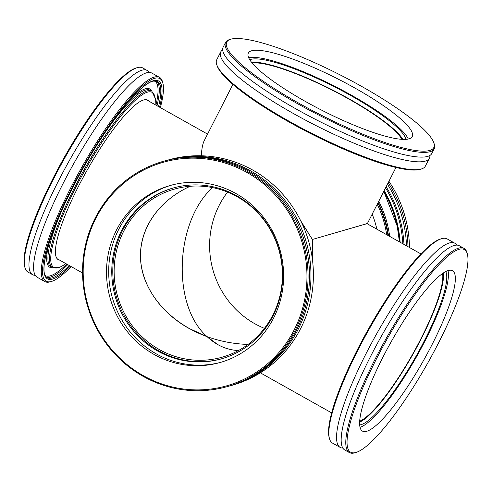 <?xml version="1.0" encoding="UTF-8"?>
<svg xmlns="http://www.w3.org/2000/svg" width="492" height="492" viewBox="0 0 492 492"><rect width="100%" height="100%" fill="white"/><g stroke="black" fill="none" stroke-linecap="round" stroke-linejoin="round"><path stroke-width="0.74" d="M420.9 253.915L366.946 223.62L312.389 239.469L312.654 261.412L312.389 239.469L301.282 221.978M238.411 350.562C226.837 349.966 216.388 345.329 207.07 336.639C170.749 323.465 144.396 294.13 140.866 262.943C137.403 231.757 157.046 201.234 190.213 186.271C160.072 199.906 140.823 226.357 140.448 254.659C140.202 282.974 158.842 311.43 188.645 328.226L207.07 336.639L217.796 344.597C224.327 348.244 231.203 350.23 238.411 350.562M159.334 349.56A87.367 83.898 74.9 0 1 114.575 262.414A87.367 83.898 74.9 0 1 175.441 188.823A87.367 83.898 74.9 0 1 279.247 251.24A87.367 83.898 74.9 0 1 221.086 357.487A87.367 83.898 74.9 0 1 159.334 349.56M248.054 344.431C233.903 343.969 220.244 341.374 207.07 336.639C220.244 341.374 233.903 343.969 248.054 344.431M442.597 273.515A87.367 17.737 -60.7 0 1 412.8 353.902A87.367 17.737 -60.7 0 1 359.67 421.189M212.495 187.593C174.685 222.279 171.647 305.766 207.07 336.639C171.647 305.766 174.685 222.279 212.495 187.593M227.562 192.114A87.367 83.898 -105.1 0 0 254.807 323.724A87.367 83.898 -105.1 0 0 264.438 328.361M300.673 220.736L312.389 239.469M312.654 239.389L367.032 223.663M232.894 84.39L204.358 140.398C202.673 143.744 201.671 148.867 201.351 155.78M252.132 63.007A87.367 16.716 -153 0 1 332.574 90.325A87.367 16.716 -153 0 1 401.958 139.347M372.173 214.168A91.42 87.791 74.9 0 1 376.866 229.192M385.562 187.901A116.186 111.573 74.9 0 1 402.825 243.768M403.975 244.413A117.09 112.44 -105.1 0 0 386.152 186.739M387.425 184.242A117.09 112.44 74.9 0 1 406.484 245.822M388.926 181.296A117.09 112.44 74.9 0 1 409.449 247.488M388.176 182.766A117.09 112.44 74.9 0 1 407.973 246.658M59.587 260.09A91.42 18.561 -60.7 0 1 58.21 259.628A91.42 18.561 -60.7 0 1 82.471 178.701A91.42 18.561 -60.7 0 1 143.707 99.968A91.42 18.561 -60.7 0 1 147.735 100.208A91.42 18.561 -60.7 0 1 148.848 101.143M71.1 266.559A116.186 23.591 -60.7 0 1 51.586 281.418A116.186 23.591 -60.7 0 1 71.371 189.008A116.186 23.591 -60.7 0 1 154.746 78.308A116.186 23.591 -60.7 0 1 162.889 83.21A116.186 23.591 -60.7 0 1 160.361 107.607M162.889 83.21L162.588 82.029A117.09 23.776 119.3 0 0 159.537 77.398A117.09 23.776 119.3 0 0 154.377 77.09A117.09 23.776 119.3 0 0 75.946 177.926A117.09 23.776 119.3 0 0 44.877 281.578A117.09 23.776 119.3 0 0 50.03 281.885A117.09 23.776 119.3 0 0 50.418 281.775L51.586 281.418M44.877 281.578L37.183 277.26A117.09 23.776 -60.7 0 1 68.259 173.608A117.09 23.776 -60.7 0 1 146.69 72.773A117.09 23.776 -60.7 0 1 151.844 73.08L159.537 77.398M137.071 67.699L135.903 68.056A116.186 23.591 119.3 0 0 63.948 158.006A116.186 23.591 119.3 0 0 24.6 266.264L24.907 267.445A117.09 23.776 -60.7 0 1 64.557 158.344A117.09 23.776 -60.7 0 1 137.071 67.699A117.09 23.776 -60.7 0 1 137.459 67.588A117.09 23.776 -60.7 0 1 142.619 67.896L147.231 70.485A117.09 23.776 -60.7 0 1 149.181 72.416M35.233 275.329A117.09 23.776 -60.7 0 1 32.57 274.671L27.958 272.076A117.09 23.776 -60.7 0 1 24.907 267.445M32.57 274.671A117.09 23.776 -60.7 0 1 63.646 171.019A117.09 23.776 -60.7 0 1 142.077 70.178A117.09 23.776 -60.7 0 1 147.231 70.485M167.631 160.146L170.054 159.488A117.09 112.44 74.9 0 1 288.164 200.748A117.09 112.44 74.9 0 1 300.606 328.65A117.09 112.44 74.9 0 1 231.228 385.531L228.805 386.189A117.09 112.44 -105.1 0 0 298.183 329.302A117.09 112.44 -105.1 0 0 285.741 201.406A117.09 112.44 -105.1 0 0 167.631 160.146A117.09 112.44 -105.1 0 0 166.905 160.349M228.073 386.386A117.09 112.44 -105.1 0 0 228.805 386.189M294.259 329.726A116.186 111.573 74.9 0 1 100.626 334.166A116.186 111.573 74.9 0 1 190.299 158.172A116.186 111.573 74.9 0 1 294.259 329.726M295.274 330.089A117.09 112.44 -105.1 0 0 282.826 202.194A117.09 112.44 -105.1 0 0 164.722 160.933A117.09 112.44 -105.1 0 0 95.343 217.821A117.09 112.44 -105.1 0 0 107.785 345.716A117.09 112.44 -105.1 0 0 225.896 386.976A117.09 112.44 -105.1 0 0 295.274 330.089M225.896 386.976L227.347 386.583A117.09 112.44 -105.1 0 0 296.725 329.695A117.09 112.44 -105.1 0 0 284.284 201.8A117.09 112.44 -105.1 0 0 166.173 160.54L164.722 160.933M273.577 318.109A91.961 88.308 -105.1 0 0 263.804 217.661A91.961 88.308 -105.1 0 0 171.044 185.256A91.961 88.308 -105.1 0 0 116.555 229.936A91.961 88.308 -105.1 0 0 126.327 330.384A91.961 88.308 -105.1 0 0 219.088 362.788A91.961 88.308 -105.1 0 0 273.577 318.109M172.132 184.967A91.961 88.308 -105.1 0 0 118.738 229.34A91.961 88.308 -105.1 0 0 128.154 329.326A91.961 88.308 -105.1 0 0 220.176 362.487M273.029 315.987A88.763 85.239 -105.1 0 0 263.595 219.032A88.763 85.239 -105.1 0 0 174.057 187.753A88.763 85.239 -105.1 0 0 121.462 230.877A88.763 85.239 -105.1 0 0 130.897 327.832A88.763 85.239 -105.1 0 0 220.434 359.111A88.763 85.239 -105.1 0 0 273.029 315.987M174.568 187.618A88.763 85.239 -105.1 0 0 122.483 230.6A88.763 85.239 -105.1 0 0 131.751 327.34A88.763 85.239 -105.1 0 0 220.945 358.969M216.744 64.698L217.144 65.854A116.186 22.232 27 0 0 310.557 133.535A116.186 22.232 27 0 0 420.217 169.328L421.392 168.971A117.09 22.404 -153 0 1 289.517 121.475A117.09 22.404 -153 0 1 216.744 64.698A117.09 22.404 -153 0 1 216.726 59.784L220.736 51.906A117.09 22.404 27 0 0 293.533 113.597A117.09 22.404 27 0 0 429.393 158.221A117.09 22.404 27 0 0 429.86 155.484M429.393 158.221L425.377 166.099A117.09 22.404 -153 0 1 421.392 168.971M222.679 49.92A117.09 22.404 27 0 0 220.736 51.906M361.571 86.358A116.186 22.232 -153 0 1 433.784 142.698A116.186 22.232 -153 0 1 320.187 114.63A116.186 22.232 -153 0 1 230.711 39.225A116.186 22.232 -153 0 1 361.571 86.358M230.711 39.225L229.536 39.581A117.09 22.404 27 0 0 225.557 42.453A117.09 22.404 27 0 0 298.349 104.144A117.09 22.404 27 0 0 434.208 148.768A117.09 22.404 27 0 0 434.19 143.855L433.784 142.698M225.557 42.453L223.147 47.183A117.09 22.404 27 0 0 295.938 108.873A117.09 22.404 27 0 0 431.798 153.492L434.208 148.768M355.046 88.123A91.961 17.595 27 0 0 248.343 53.075A91.961 17.595 27 0 0 305.52 101.524A91.961 17.595 27 0 0 412.216 136.573A91.961 17.595 27 0 0 355.046 88.123M408.292 139.039A91.961 17.595 27 0 0 351.436 95.214A91.961 17.595 27 0 0 248.663 57.699M405.992 139.359A88.763 16.986 27 0 0 350.575 95.442A88.763 16.986 27 0 0 249.752 59.747M402.905 139.396A88.763 16.986 27 0 0 348.889 98.751A88.763 16.986 27 0 0 251.535 62.269M441.582 238.7L440.414 239.057A116.186 23.591 119.3 0 0 368.459 329.007A116.186 23.591 119.3 0 0 329.111 437.265L329.412 438.446A117.09 23.776 -60.7 0 1 358.262 349.517A117.09 23.776 -60.7 0 1 441.582 238.7A117.09 23.776 -60.7 0 1 447.123 238.897L454.817 243.214A117.09 23.776 119.3 0 0 365.956 353.84A117.09 23.776 119.3 0 0 340.156 447.394A117.09 23.776 119.3 0 0 342.819 448.058M340.156 447.394L332.463 443.077A117.09 23.776 -60.7 0 1 329.412 438.446M456.767 245.145A117.09 23.776 119.3 0 0 454.817 243.214M438.772 342.45A116.186 23.591 -60.7 0 1 356.097 452.419A116.186 23.591 -60.7 0 1 386.915 339.369A116.186 23.591 -60.7 0 1 467.4 254.21A116.186 23.591 -60.7 0 1 438.772 342.45M467.4 254.21L467.092 253.029A117.09 23.776 119.3 0 0 464.042 248.392A117.09 23.776 119.3 0 0 375.181 359.019A117.09 23.776 119.3 0 0 349.382 452.578A117.09 23.776 119.3 0 0 354.929 452.775L356.097 452.419M464.042 248.392L459.43 245.803A117.09 23.776 119.3 0 0 370.568 356.429A117.09 23.776 119.3 0 0 344.769 449.989L349.382 452.578M432.247 344.216A91.961 18.671 119.3 0 0 452.511 270.735A91.961 18.671 119.3 0 0 382.714 357.623A91.961 18.671 119.3 0 0 362.456 431.097A91.961 18.671 119.3 0 0 432.247 344.216M360.027 427.327A91.961 18.671 119.3 0 0 425.328 340.329A91.961 18.671 119.3 0 0 448.021 270.625M359.664 424.904A88.763 18.02 119.3 0 0 424.467 340.562A88.763 18.02 119.3 0 0 445.764 271.578M359.621 422.167A88.763 18.02 119.3 0 0 421.238 338.748A88.763 18.02 119.3 0 0 443.409 272.968M389.676 236.381A102.225 98.166 -105.1 0 0 378.754 201.253M378.133 202.476A101.327 97.305 74.9 0 1 388.459 235.699M387.911 235.391A101.327 97.305 -105.1 0 0 377.856 203.024M383.754 191.45A111.684 107.25 74.9 0 1 399.35 241.812M377.223 204.26A100.423 96.438 74.9 0 1 386.687 234.702M383.828 191.302A112.582 108.111 74.9 0 1 399.479 241.892M400.125 242.255A113.486 108.978 -105.1 0 0 384.166 190.638M151.905 91.192A102.225 20.756 119.3 0 0 145.447 88.788A102.225 20.756 119.3 0 0 129.624 100.239M48.813 244.149A102.225 20.756 119.3 0 0 52.681 267.888M155.152 104.685L155.324 98.585L151.819 91.137A101.327 20.572 119.3 0 0 147.354 90.872A101.327 20.572 119.3 0 0 79.483 178.135A101.327 20.572 119.3 0 0 52.589 267.839L51.051 266.971A101.327 20.572 -60.7 0 1 64.366 204.77M104.095 134.015A101.327 20.572 -60.7 0 1 145.816 90.011A101.327 20.572 -60.7 0 1 150.281 90.276L151.819 91.137M154.593 80.817A111.684 22.675 -60.7 0 1 155.952 105.134M66.691 264.081A111.684 22.675 -60.7 0 1 45.227 275.582M65.805 263.583A100.423 20.393 -60.7 0 1 70.836 197.55A100.423 20.393 -60.7 0 1 147.723 92.09A100.423 20.393 -60.7 0 1 155.066 104.636M46.396 277.162A112.582 22.86 119.3 0 0 50.498 277.082A112.582 22.86 119.3 0 0 67.736 264.665M156.997 105.719A112.582 22.86 119.3 0 0 156.554 80.995M69.274 265.532A112.582 22.86 -60.7 0 1 52.035 277.949A112.582 22.86 -60.7 0 1 47.078 277.654C38.407 273.595 48.425 235.57 70.657 191.708C84.421 164.396 99.298 139.857 115.276 118.105C124.685 105.429 133.086 95.786 140.484 89.175C145.589 84.667 149.759 81.98 153.006 81.106L157.329 81.321A112.582 22.86 -60.7 0 1 158.535 106.586M159.574 107.164A113.486 23.044 119.3 0 0 153.541 80.67A113.486 23.044 119.3 0 0 62.078 209.721A113.486 23.044 119.3 0 0 70.313 266.117M260.336 372.825L331.639 412.868M207.562 134.113L146.358 99.747M82.551 272.986L57.103 258.694M367.432 223.485L395.968 167.477M383.809 191.333L397.222 226.129L399.442 241.867M52.589 267.839L60.867 266.904L65.897 263.632"/></g></svg>
